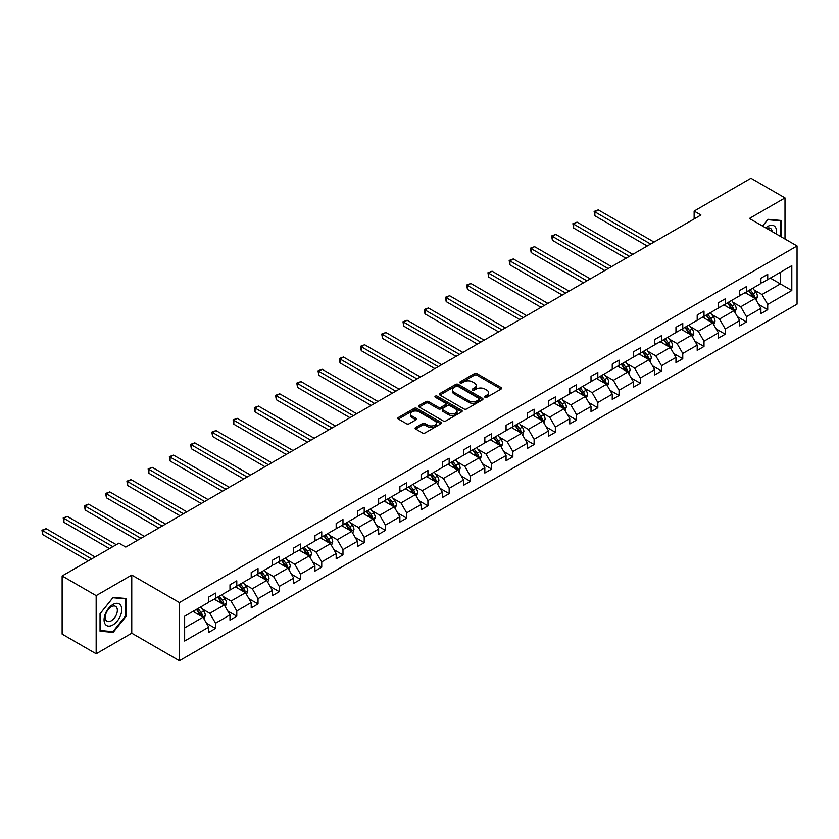 <?xml version="1.0" encoding="UTF-8"?>
<svg xmlns="http://www.w3.org/2000/svg" width="839" height="839" viewBox="0 0 839 839"><rect width="100%" height="100%" fill="white"/><g stroke="black" fill="none" stroke-linecap="round" stroke-linejoin="round"><path stroke-width="1.26" d="M484.994 397.256A1.321 0.766 0 0 0 486.872 397.256L501.072 389.065A1.888 1.091 0 0 0 501.617 388.289A1.888 1.091 0 0 0 501.072 387.524L477.013 373.638A1.888 1.091 0 0 0 474.339 373.638L460.15 381.829A1.321 0.766 0 0 0 459.762 382.374A1.321 0.766 0 0 0 460.15 382.909A1.321 0.766 0 0 0 462.016 382.909L463.852 381.85A6.051 3.492 0 0 1 472.409 381.85L474.413 383.004A6.051 3.492 0 0 1 476.185 385.479A6.051 3.492 0 0 1 474.413 387.943L472.567 389.002A1.321 0.766 0 0 0 472.189 389.548A1.321 0.766 0 0 0 472.567 390.083A1.321 0.766 0 0 0 474.444 390.083L476.279 389.023A6.051 3.492 0 0 1 484.827 389.023L486.84 390.177A6.051 3.492 0 0 1 488.602 392.652A6.051 3.492 0 0 1 486.84 395.117L484.994 396.176A1.321 0.766 0 0 0 484.606 396.721A1.321 0.766 0 0 0 484.994 397.256L484.994 396.176M415.683 427.481A1.888 1.091 0 0 0 415.127 428.257A1.888 1.091 0 0 0 415.683 429.023L422.426 432.924A1.888 1.091 0 0 0 425.1 432.924L440.874 423.821A1.888 1.091 0 0 0 441.419 423.045A1.888 1.091 0 0 0 440.874 422.279L416.815 408.383A1.888 1.091 0 0 0 414.141 408.383L398.378 417.497A1.888 1.091 0 0 0 397.822 418.262A1.888 1.091 0 0 0 398.378 419.039L406.527 423.737A1.888 1.091 0 0 0 409.201 423.737L415.945 419.846A1.888 1.091 0 0 0 416.501 419.07A1.888 1.091 0 0 0 415.945 418.304L411.907 415.966A5.055 2.916 0 0 1 410.428 413.9A5.055 2.916 0 0 1 413.543 411.204A5.055 2.916 0 0 1 419.06 411.844L434.885 420.979A5.055 2.916 0 0 1 436.374 423.045A5.055 2.916 0 0 1 433.249 425.74A5.055 2.916 0 0 1 427.743 425.111L425.1 423.59A1.888 1.091 0 0 0 422.426 423.59L415.683 427.481L415.683 429.023M131.754 575.061L96.16 595.617L62.128 575.963L62.128 634.127L96.16 653.78L131.754 633.225L179.41 660.733L179.41 602.57L131.754 575.061L131.754 633.225M785 239.021L785 197.92L749.405 218.465L797.05 245.974L179.41 602.57M785 197.92L750.968 178.267L694.136 211.082L694.136 218.937M62.128 575.963L118.96 543.148L125.766 547.08L700.943 215.015L694.136 211.082M463.988 408.929A1.888 1.091 0 0 0 466.662 408.929L482.425 399.825A1.888 1.091 0 0 0 482.981 399.049A1.888 1.091 0 0 0 482.425 398.284L458.377 384.398A1.888 1.091 0 0 0 455.703 384.398L439.93 393.501A1.888 1.091 0 0 0 439.384 394.267A1.888 1.091 0 0 0 439.93 395.043L463.988 408.929M435.85 397.55A1.321 0.766 0 0 1 437.192 397.728L437.192 396.165L461.649 410.281A1.888 1.091 0 0 1 462.205 411.047A1.888 1.091 0 0 1 461.649 411.823L445.876 420.926A1.888 1.091 0 0 1 443.212 420.926L419.154 407.041L419.154 405.499A1.888 1.091 0 0 0 418.598 406.265A1.888 1.091 0 0 0 419.154 407.041M419.154 405.499L425.908 401.598A1.888 1.091 0 0 1 428.572 401.598L438.325 407.23A1.888 1.091 0 0 0 440.999 407.23L445.478 404.65A1.888 1.091 0 0 0 446.033 403.874A1.888 1.091 0 0 0 445.478 403.108L435.326 397.246A1.321 0.766 0 0 1 434.938 396.7A1.321 0.766 0 0 1 435.756 395.998A1.321 0.766 0 0 1 437.192 396.165M96.16 595.617L96.16 653.78M184.643 616.204L208.743 602.297L208.743 597.032L215.55 593.1L215.55 598.364L229.98 590.037L229.98 584.773L236.787 580.84L236.787 586.104L251.218 577.777L251.218 572.513L258.024 568.58L258.024 573.845L272.455 565.517L272.455 560.242L279.261 556.32L279.261 561.585L293.692 553.247L293.692 547.982L300.498 544.06L300.498 549.325L314.929 540.987L314.929 535.722L321.736 531.8L321.736 537.065L336.166 528.727L336.166 523.463L342.973 519.53L342.973 524.805L357.404 516.467L357.404 511.203L364.21 507.27L364.21 512.535L378.641 504.208L378.641 498.943L385.447 495.01L385.447 500.275L399.878 491.948L399.878 486.683L406.684 482.75L406.684 488.015L421.115 479.688L421.115 474.423L427.921 470.49L427.921 475.755L442.352 467.428L442.352 462.163L449.159 458.23L449.159 463.495L463.589 455.168L463.589 449.893L470.396 445.97L470.396 451.235L484.827 442.898L484.827 437.633L491.633 433.711L491.633 438.975L506.064 430.638L506.064 425.373L512.87 421.44L512.87 426.715L527.301 418.378L527.301 413.113L534.107 409.18L534.107 414.445L548.538 406.118L548.538 400.853L555.345 396.92L555.345 402.185L569.775 393.858L569.775 388.593L576.582 384.661L576.582 389.925L591.013 381.598L591.013 376.333L597.819 372.401L597.819 377.665L612.25 369.338L612.25 364.074L619.056 360.141L619.056 365.405L633.487 357.078L633.487 351.803L640.293 347.881L640.293 353.146L654.724 344.808L654.724 339.543L661.531 335.621L661.531 340.886L675.961 332.548L675.961 327.283L682.768 323.361L682.768 328.626L697.199 320.288L697.199 315.024L704.005 311.091L704.005 316.366L718.436 308.028L718.436 302.764L725.242 298.831L725.242 304.096L739.673 295.768L739.673 290.504L746.479 286.571L746.479 291.836L760.91 283.509L760.91 278.244L767.716 274.311L767.716 279.576L791.806 265.669L791.806 290.504L767.716 304.41L767.716 309.685L760.91 313.608L760.91 308.343L746.479 316.681L746.479 321.945L739.673 325.868L739.673 320.603L725.242 328.94L725.242 334.205L718.436 338.138L718.436 332.863L704.005 341.2L704.005 346.465L697.199 350.398L697.199 345.133L682.768 353.46L682.768 358.725L675.961 362.658L675.961 357.393L661.531 365.72L661.531 370.985L654.724 374.918L654.724 369.653L640.293 377.98L640.293 383.245L633.487 387.178L633.487 381.913L619.056 390.24L619.056 395.505L612.25 399.437L612.25 394.173L597.819 402.5L597.819 407.764L591.013 411.697L591.013 406.433L576.582 414.76L576.582 420.035L569.775 423.957L569.775 418.692L555.345 427.03L555.345 432.295L548.538 436.217L548.538 430.952L534.107 439.29L534.107 444.555L527.301 448.487L527.301 443.212L512.87 451.55L512.87 456.815L506.064 460.747L506.064 455.483L491.633 463.81L491.633 469.074L484.827 473.007L484.827 467.743L470.396 476.07L470.396 481.334L463.589 485.267L463.589 480.002L449.159 488.329L449.159 493.594L442.352 497.527L442.352 492.262L427.921 500.589L427.921 505.854L421.115 509.787L421.115 504.522L406.684 512.849L406.684 518.124L399.878 522.047L399.878 516.782L385.447 525.12L385.447 530.384L378.641 534.307L378.641 529.042L364.21 537.38L364.21 542.644L357.404 546.567L357.404 541.302L342.973 549.639L342.973 554.904L336.166 558.837L336.166 553.562L321.736 561.899L321.736 567.164L314.929 571.097L314.929 565.832L300.498 574.159L300.498 579.424L293.692 583.357L293.692 578.092L279.261 586.419L279.261 591.684L272.455 595.617L272.455 590.352L258.024 598.679L258.024 603.944L251.218 607.876L251.218 602.612L236.787 610.939L236.787 616.204L229.98 620.136L229.98 614.872L215.55 623.199L215.55 628.474L208.743 632.396L208.743 627.132L184.643 641.048L184.643 616.204M179.41 660.733L797.05 304.138L797.05 245.974M214.186 599.151L224.265 604.971L209.834 613.299L201.947 608.747M209.834 613.299L215.55 623.199M224.265 604.971L229.98 614.872M208.743 601.039L209.834 601.668L215.55 598.364M235.423 586.891L245.502 592.712L231.071 601.039L223.184 596.487M231.071 601.039L236.787 610.939M245.502 592.712L251.218 602.612M229.98 588.779L231.071 589.408L236.787 586.104M256.661 574.631L266.739 580.452L252.308 588.779L244.422 584.227M252.308 588.779L258.024 598.679M266.739 580.452L272.455 590.352M251.218 576.519L252.308 577.148L258.024 573.845M277.898 562.371L287.976 568.181L273.545 576.519L265.659 571.967M273.545 576.519L279.261 586.419M287.976 568.181L293.692 578.092M272.455 564.259L273.545 564.888L279.261 561.585M299.135 550.111L309.213 555.921L294.783 564.259L286.896 559.707M294.783 564.259L300.498 574.159M309.213 555.921L314.929 565.832M293.692 551.999L294.783 552.628L300.498 549.325M320.372 537.851L330.451 543.662L316.02 551.999L308.133 547.447M316.02 551.999L321.736 561.899M330.451 543.662L336.166 553.562M314.929 539.729L316.02 540.358L321.736 537.065M341.609 525.581L351.688 531.402L337.257 539.729L329.37 535.188M337.257 539.729L342.973 549.639M351.688 531.402L357.404 541.302M336.166 527.469L337.257 528.098L342.973 524.805M362.847 513.321L372.925 519.142L358.494 527.469L350.608 522.928M358.494 527.469L364.21 537.38M372.925 519.142L378.641 529.042M357.404 515.209L358.494 515.838L364.21 512.535M384.084 501.061L394.162 506.882L379.731 515.209L371.845 510.657M379.731 515.209L385.447 525.12M394.162 506.882L399.878 516.782M378.641 502.949L379.731 503.578L385.447 500.275M405.321 488.801L415.399 494.622L400.969 502.949L393.082 498.397M400.969 502.949L406.684 512.849M415.399 494.622L421.115 504.522M399.878 490.689L400.969 491.318L406.684 488.015M426.558 476.542L436.637 482.362L422.206 490.689L414.319 486.138M422.206 490.689L427.921 500.589M436.637 482.362L442.352 492.262M421.115 478.429L422.206 479.059L427.921 475.755M447.795 464.282L457.874 470.092L443.443 478.429L435.556 473.878M443.443 478.429L449.159 488.329M457.874 470.092L463.589 480.002M442.352 466.169L443.443 466.799L449.159 463.495M469.032 452.022L479.111 457.832L464.68 466.169L456.794 461.618M464.68 466.169L470.396 476.07M479.111 457.832L484.827 467.743M463.589 453.909L464.68 454.539L470.396 451.235M490.27 439.762L500.348 445.572L485.917 453.909L478.031 449.358M485.917 453.909L491.633 463.81M500.348 445.572L506.064 455.483M484.827 441.65L485.917 442.268L491.633 438.975M511.507 427.502L521.585 433.312L507.155 441.65L499.268 437.098M507.155 441.65L512.87 451.55M521.585 433.312L527.301 443.212M506.064 429.379L507.155 430.008L512.87 426.715M532.744 415.232L542.823 421.052L528.392 429.379L520.505 424.838M528.392 429.379L534.107 439.29M542.823 421.052L548.538 430.952M527.301 417.119L528.392 417.749L534.107 414.445M553.981 402.972L564.06 408.792L549.629 417.119L541.742 412.578M549.629 417.119L555.345 427.03M564.06 408.792L569.775 418.692M548.538 404.859L549.629 405.489L555.345 402.185M575.218 390.712L585.297 396.532L570.866 404.859L562.979 400.308M570.866 404.859L576.582 414.76M585.297 396.532L591.013 406.433M569.775 392.6L570.866 393.229L576.582 389.925M596.456 378.452L606.534 384.272L592.103 392.6L584.217 388.048M592.103 392.6L597.819 402.5M606.534 384.272L612.25 394.173M591.013 380.34L592.103 380.969L597.819 377.665M617.693 366.192L627.771 372.013L613.34 380.34L605.454 375.788M613.34 380.34L619.056 390.24M627.771 372.013L633.487 381.913M612.25 368.08L613.34 368.709L619.056 365.405M638.93 353.932L648.998 359.742L634.578 368.08L626.691 363.528M634.578 368.08L640.293 377.98M648.998 359.742L654.724 369.653M633.487 355.82L634.578 356.449L640.293 353.146M660.167 341.672L670.235 347.482L655.815 355.82L647.928 351.268M655.815 355.82L661.531 365.72M670.235 347.482L675.961 357.393M654.724 343.56L655.815 344.189L661.531 340.886M681.404 329.412L691.472 335.222L677.052 343.56L669.165 339.008M677.052 343.56L682.768 353.46M691.472 335.222L697.199 345.133M675.961 331.29L677.052 331.919L682.768 328.626M702.642 317.152L712.71 322.963L698.289 331.29L690.403 326.749M698.289 331.29L704.005 341.2M712.71 322.963L718.436 332.863M697.199 319.03L698.289 319.659L704.005 316.366M723.879 304.882L733.947 310.703L719.516 319.03L711.64 314.489M719.516 319.03L725.242 328.94M733.947 310.703L739.673 320.603M718.436 306.77L719.516 307.399L725.242 304.096M745.116 292.622L755.184 298.443L740.753 306.77L732.877 302.218M740.753 306.77L746.479 316.681M755.184 298.443L760.91 308.343M739.673 294.51L740.753 295.139L746.479 291.836M770.296 278.087L780.375 283.897L761.99 294.51L754.114 289.958M761.99 294.51L767.716 304.41M791.806 290.504L780.375 283.897L780.375 272.266L791.806 265.669M760.91 282.25L761.99 282.879L767.716 279.576M184.643 627.845L203.028 617.231L192.949 611.411M203.028 617.231L208.743 627.132M758.655 304.452L767.716 309.685M737.418 316.712L746.479 321.945M716.181 328.972L725.242 334.205M694.944 341.242L704.005 346.465M673.717 353.502L682.768 358.725M652.48 365.762L661.531 370.985M631.243 378.022L640.293 383.245M610.005 390.282L619.056 395.505M588.768 402.542L597.819 407.764M567.531 414.802L576.582 420.035M546.294 427.061L555.345 432.295M525.057 439.321L534.107 444.555M503.82 451.592L512.87 456.815M482.582 463.852L491.633 469.074M461.345 476.112L470.396 481.334M440.108 488.371L449.159 493.594M418.871 500.631L427.921 505.854M397.634 512.891L406.684 518.124M376.396 525.151L385.447 530.384M355.159 537.411L364.21 542.644M333.922 549.681L342.973 554.904M312.685 561.941L321.736 567.164M291.448 574.201L300.498 579.424M270.21 586.461L279.261 591.684M248.973 598.721L258.024 603.944M227.736 610.981L236.787 616.204M206.499 623.241L215.55 628.474M781.119 236.787L781.119 220.479L767.989 219.304L762.557 226.058M126.311 616.046L126.311 598.532L113.171 597.358L100.04 613.697L100.04 631.211L113.171 632.386L126.311 616.046L125.63 615.648M485.529 397.445L486.84 396.69A6.051 3.492 0 0 0 488.602 394.225L488.602 392.652M476.185 385.479L476.185 387.052A6.051 3.492 0 0 1 474.413 389.516L473.102 390.271M501.04 389.076L477.013 375.201A1.888 1.091 0 0 0 474.339 375.201L460.674 383.098M482.425 398.284L482.425 399.825L458.377 385.971A1.888 1.091 0 0 0 455.703 385.971L439.961 395.054L439.93 393.501M479.09 399.595A1.321 0.766 0 0 0 479.478 399.049A1.321 0.766 0 0 0 479.09 398.515L457.968 386.328A1.321 0.766 0 0 0 456.101 386.328L454.161 387.44A6.051 3.492 0 0 0 452.389 389.915A6.051 3.492 0 0 0 454.161 392.379L468.592 400.717A6.051 3.492 0 0 0 477.15 400.717L479.09 399.595L479.09 401.168A1.321 0.766 0 0 0 479.478 400.623L479.478 399.049M452.389 389.915L452.389 391.488A6.051 3.492 0 0 0 454.161 393.952L454.161 392.379M479.09 401.168L477.15 402.28A6.051 3.492 0 0 1 468.592 402.28L454.161 393.952M419.175 407.051L425.908 403.171L425.908 401.598M446.033 403.874L446.033 405.447A1.888 1.091 0 0 1 445.478 406.223L440.999 408.803A1.888 1.091 0 0 1 438.325 408.803L428.572 403.171A1.888 1.091 0 0 0 425.908 403.171M437.192 397.728L461.618 411.834M448.456 413.071A5.055 2.916 0 0 0 453.962 413.711A5.055 2.916 0 0 0 457.077 411.016A5.055 2.916 0 0 0 455.598 408.95L450.019 405.73A1.888 1.091 0 0 0 447.355 405.73L442.877 408.31A1.888 1.091 0 0 0 442.321 409.086A1.888 1.091 0 0 0 442.877 409.852L448.456 413.071L448.456 414.644A5.055 2.916 0 0 0 453.962 415.284A5.055 2.916 0 0 0 457.077 412.578L457.077 411.016M442.321 409.086L442.321 410.659A1.888 1.091 0 0 0 442.877 411.425L442.877 409.852M448.456 414.644L442.877 411.425M436.374 423.045L436.374 424.618A5.055 2.916 0 0 1 433.249 427.313A5.055 2.916 0 0 1 427.743 426.684L425.1 425.163A1.888 1.091 0 0 0 422.426 425.163L415.704 429.044M410.428 413.9L410.428 415.473A5.055 2.916 0 0 0 411.907 417.539L411.907 415.966M415.945 418.304L415.945 419.846L411.907 417.539M440.842 423.831L416.815 409.956A1.888 1.091 0 0 0 414.141 409.956L398.399 419.049M111.786 631.589L113.171 632.386M756.222 300.236L757.47 296.618A5.097 2.947 -120 0 0 755.845 292.276L752.793 288.197M747.308 293.891L745.986 292.119M654.042 242.083L598.27 209.886L594.861 211.848L594.861 215.78L647.236 246.016M754.439 298.002L754.722 296.838A5.097 2.947 -120 0 0 753.265 293.765L750.202 289.686M748.923 290.42L752.289 294.919A2.601 1.5 60 0 1 752.761 295.706L754.722 296.838M748.566 290.63L751.629 294.709A5.097 2.947 60 0 1 752.898 297.121M594.861 215.78L594.117 211.418L650.634 244.055M594.117 211.418L598.27 209.886M734.985 312.496L736.233 308.878A5.097 2.947 -120 0 0 734.607 304.536L731.556 300.456M726.071 306.151L724.749 304.389M632.805 254.353L577.033 222.146L573.624 224.107L573.624 228.04L625.999 258.276M733.202 310.273L733.485 309.098A5.097 2.947 -120 0 0 732.028 306.025L728.965 301.946M727.686 302.69L731.052 307.179A2.601 1.5 60 0 1 731.524 307.965L733.485 309.098M727.329 302.889L730.391 306.969A5.097 2.947 60 0 1 731.66 309.381M573.624 228.04L572.88 223.677L629.397 256.315M572.88 223.677L577.033 222.146M713.748 324.756L714.996 321.138A5.097 2.947 -120 0 0 713.37 316.796L710.318 312.716M704.833 318.411L703.512 316.649M611.568 266.613L555.796 234.406L552.387 236.378L552.387 240.3L604.762 270.536M711.965 322.533L712.248 321.358A5.097 2.947 -120 0 0 710.79 318.285L707.728 314.206M706.448 314.95L709.815 319.439A2.601 1.5 60 0 1 710.287 320.225L712.248 321.358M706.092 315.149L709.154 319.229A5.097 2.947 60 0 1 710.423 321.641M552.387 240.3L551.643 235.937L608.16 268.574M551.643 235.937L555.796 234.406M776.327 234.018A12.512 7.226 120 0 0 765.703 227.872M772.132 231.595A8.568 4.95 120 0 0 770.38 228.313A8.568 4.95 120 0 0 766.678 228.439M762.578 226.079L767.716 219.692L780.438 220.825L780.438 236.388M779.599 220.342L780.438 220.825M120.564 615.396A12.512 7.226 120 0 0 117.324 603.314A12.512 7.226 120 0 0 105.242 614.033A12.512 7.226 120 0 0 108.483 626.114A12.512 7.226 120 0 0 120.564 615.396M116.537 614.253A8.568 4.95 120 0 0 115.572 606.366A8.568 4.95 120 0 0 106.05 613.319A8.568 4.95 120 0 0 107.004 621.206A8.568 4.95 120 0 0 116.537 614.253M100.177 630.55L100.177 613.582L112.908 597.746L125.63 598.878L125.63 615.847L112.908 631.683L100.04 630.467M124.791 598.396L125.63 598.878M692.511 337.016L693.759 333.398A5.097 2.947 -120 0 0 692.133 329.056L689.081 324.976M683.596 330.671L682.275 328.909M590.331 278.873L534.558 246.666L531.15 248.638L531.15 252.56L583.524 282.795M690.728 334.792L691.011 333.618A5.097 2.947 -120 0 0 689.553 330.545L686.491 326.465M685.211 327.21L688.578 331.699A2.601 1.5 60 0 1 689.05 332.485L691.011 333.618M684.855 327.409L687.917 331.489A5.097 2.947 60 0 1 689.186 333.901M531.15 252.56L530.405 248.197L586.922 280.834M530.405 248.197L534.558 246.666M671.273 349.276L672.532 345.658A5.097 2.947 -120 0 0 670.896 341.316L667.844 337.236M662.359 342.941L661.038 341.169M569.094 291.133L513.321 258.926L509.913 260.898L509.913 264.83L562.287 295.066M669.491 347.052L669.774 345.878A5.097 2.947 -120 0 0 668.316 342.815L665.254 338.736M663.974 339.47L667.341 343.959A2.601 1.5 60 0 1 667.813 344.745L669.774 345.878M663.618 339.669L666.68 343.759A5.097 2.947 60 0 1 667.949 346.161M509.913 264.83L509.168 260.468L565.685 293.094M509.168 260.468L513.321 258.926M650.036 361.536L651.295 357.928A5.097 2.947 -120 0 0 649.659 353.576L646.607 349.496M641.122 355.201L639.8 353.429M547.857 303.393L492.084 271.196L488.676 273.157L488.676 277.09L541.05 307.326M648.253 359.312L648.537 358.138A5.097 2.947 -120 0 0 647.079 355.075L644.016 350.996M642.737 351.73L646.103 356.218A2.601 1.5 60 0 1 646.575 357.005L648.537 358.138M642.38 351.94L645.443 356.019A5.097 2.947 60 0 1 646.712 358.421M488.676 277.09L487.931 272.727L544.448 305.354M487.931 272.727L492.084 271.196M628.799 373.795L630.058 370.188A5.097 2.947 -120 0 0 628.421 365.835L625.37 361.756M619.885 367.461L618.563 365.689M526.619 315.653L470.847 283.456L467.438 285.417L467.438 289.35L519.813 319.586M627.016 371.572L627.299 370.398A5.097 2.947 -120 0 0 625.842 367.335L622.779 363.256M621.5 363.99L624.866 368.478A2.601 1.5 60 0 1 625.338 369.275L627.299 370.398M621.143 364.199L624.206 368.279A5.097 2.947 60 0 1 625.475 370.681M467.438 289.35L466.694 284.987L523.211 317.614M466.694 284.987L470.847 283.456M607.562 386.066L608.82 382.448A5.097 2.947 -120 0 0 607.184 378.106L604.132 374.016M598.647 379.721L597.326 377.949M505.382 327.913L449.61 295.716L446.201 297.677L446.201 301.61L498.576 331.845M605.779 383.832L606.062 382.668A5.097 2.947 -120 0 0 604.604 379.595L601.542 375.515M600.263 376.25L603.629 380.738A2.601 1.5 60 0 1 604.101 381.535L606.062 382.668M599.906 376.459L602.968 380.539A5.097 2.947 60 0 1 604.237 382.951M446.201 301.61L445.457 297.247L501.974 329.884M445.457 297.247L449.61 295.716M586.325 398.326L587.583 394.708A5.097 2.947 -120 0 0 585.947 390.366L582.895 386.286M577.41 391.981L576.089 390.208M484.145 340.173L428.372 307.976L424.964 309.937L424.964 313.87L477.339 344.105M584.542 396.092L584.825 394.928A5.097 2.947 -120 0 0 583.367 391.855L580.305 387.775M579.025 388.509L582.392 393.009A2.601 1.5 60 0 1 582.864 393.795L584.825 394.928M578.669 388.719L581.731 392.799A5.097 2.947 60 0 1 583 395.211M424.964 313.87L424.219 309.507L480.737 342.144M424.219 309.507L428.372 307.976M565.087 410.586L566.346 406.967A5.097 2.947 -120 0 0 564.71 402.626L561.658 398.546M556.173 404.241L554.852 402.468M462.908 352.432L407.135 320.236L403.727 322.197L403.727 326.13L456.101 356.365M563.305 408.352L563.588 407.188A5.097 2.947 -120 0 0 562.13 404.115L559.068 400.035M557.788 400.769L561.155 405.268A2.601 1.5 60 0 1 561.627 406.055L563.588 407.188M557.432 400.979L560.494 405.059A5.097 2.947 60 0 1 561.763 407.471M403.727 326.13L402.982 321.767L459.499 354.404M402.982 321.767L407.135 320.236M543.85 422.846L545.109 419.227A5.097 2.947 -120 0 0 543.473 414.886L540.421 410.806M534.936 416.501L533.614 414.739M441.671 364.703L385.898 332.496L382.49 334.467L382.49 338.39L434.864 368.625M542.067 420.622L542.351 419.448A5.097 2.947 -120 0 0 540.893 416.375L537.83 412.295M536.551 413.04L539.917 417.528A2.601 1.5 60 0 1 540.389 418.315L542.351 419.448M536.205 413.239L539.257 417.319A5.097 2.947 60 0 1 540.526 419.731M382.49 338.39L381.745 334.027L438.262 366.664M381.745 334.027L385.898 332.496M522.613 435.105L523.872 431.487A5.097 2.947 -120 0 0 522.236 427.145L519.184 423.066M513.699 428.76L512.377 426.999M420.433 376.963L364.661 344.756L361.252 346.727L361.252 350.65L413.627 380.885M520.83 432.882L521.113 431.707A5.097 2.947 -120 0 0 519.656 428.635L516.593 424.555M515.314 425.3L518.68 429.788A2.601 1.5 60 0 1 519.152 430.575L521.113 431.707M514.968 425.499L518.02 429.578A5.097 2.947 60 0 1 519.289 431.991M361.252 350.65L360.508 346.287L417.025 378.924M360.508 346.287L364.661 344.756M501.376 447.365L502.634 443.747A5.097 2.947 -120 0 0 500.998 439.405L497.947 435.326M492.462 441.02L491.14 439.258M399.196 389.223L343.424 357.015L340.015 358.987L340.015 362.909L392.39 393.155M499.593 445.142L499.876 443.967A5.097 2.947 -120 0 0 498.418 440.905L495.356 436.815M494.077 437.559L497.443 442.048A2.601 1.5 60 0 1 497.915 442.835L499.876 443.967M493.731 437.759L496.782 441.838A5.097 2.947 60 0 1 498.051 444.251M340.015 362.909L339.271 358.557L395.788 391.184M339.271 358.557L343.424 357.015M480.139 459.625L481.397 456.007A5.097 2.947 -120 0 0 479.761 451.665L476.709 447.586M471.224 453.291L469.903 451.518M377.959 401.482L322.186 369.286L318.778 371.247L318.778 375.18L371.153 405.415M478.356 457.402L478.639 456.227A5.097 2.947 -120 0 0 477.181 453.165L474.119 449.085M472.839 449.819L476.206 454.308A2.601 1.5 60 0 1 476.678 455.095L478.639 456.227M472.493 450.029L475.545 454.109A5.097 2.947 60 0 1 476.814 456.51M318.778 375.18L318.033 370.817L374.551 403.444M318.033 370.817L322.186 369.286M458.902 471.885L460.16 468.277A5.097 2.947 -120 0 0 458.524 463.925L455.472 459.845M449.987 465.551L448.666 463.778M356.722 413.742L300.949 381.546L297.541 383.507L297.541 387.44L349.915 417.675M457.119 469.662L457.402 468.487A5.097 2.947 -120 0 0 455.944 465.425L452.882 461.345M451.602 462.079L454.969 466.568A2.601 1.5 60 0 1 455.441 467.354L457.402 468.487M451.256 462.289L454.308 466.369A5.097 2.947 60 0 1 455.577 468.77M297.541 387.44L296.796 383.077L353.313 415.704M296.796 383.077L300.949 381.546M437.664 484.145L438.923 480.537A5.097 2.947 -120 0 0 437.287 476.185L434.235 472.105M428.75 477.811L427.429 476.038M335.485 426.002L279.712 393.806L276.304 395.767L276.304 399.7L328.678 429.935M435.881 481.922L436.165 480.747A5.097 2.947 -120 0 0 434.707 477.685L431.645 473.605M430.365 474.339L433.732 478.828A2.601 1.5 60 0 1 434.203 479.625L436.165 480.747M430.019 474.549L433.071 478.629A5.097 2.947 60 0 1 434.34 481.041M276.304 399.7L275.559 395.337L332.076 427.974M275.559 395.337L279.712 393.806M416.427 496.415L417.686 492.797A5.097 2.947 -120 0 0 416.05 488.455L412.998 484.376M407.513 490.07L406.191 488.298M314.247 438.262L258.475 406.066L255.066 408.027L255.066 411.959L307.441 442.195M414.644 494.181L414.927 493.017A5.097 2.947 -120 0 0 413.47 489.945L410.407 485.865M409.128 486.599L412.494 491.088A2.601 1.5 60 0 1 412.966 491.885L414.927 493.017M408.782 486.809L411.834 490.888A5.097 2.947 60 0 1 413.103 493.301M255.066 411.959L254.322 407.597L310.839 440.234M254.322 407.597L258.475 406.066M395.19 508.675L396.448 505.057A5.097 2.947 -120 0 0 394.812 500.715L391.761 496.636M386.276 502.33L384.954 500.558M293.01 450.522L237.238 418.325L233.829 420.287L233.829 424.219L286.204 454.455M393.407 506.441L393.69 505.277A5.097 2.947 -120 0 0 392.233 502.204L389.17 498.125M387.891 498.859L391.257 503.358A2.601 1.5 60 0 1 391.729 504.145L393.69 505.277M387.545 499.069L390.596 503.148A5.097 2.947 60 0 1 391.865 505.56M233.829 424.219L233.085 419.857L289.602 452.494M233.085 419.857L237.238 418.325M373.953 520.935L375.211 517.317A5.097 2.947 -120 0 0 373.575 512.975L370.523 508.895M365.038 514.59L363.717 512.818M271.773 462.782L216.001 430.585L212.592 432.546L212.592 436.479L264.967 466.715M372.17 518.701L372.453 517.537A5.097 2.947 -120 0 0 370.995 514.464L367.933 510.385M366.653 511.129L370.02 515.618A2.601 1.5 60 0 1 370.492 516.404L372.453 517.537M366.307 511.329L369.359 515.408A5.097 2.947 60 0 1 370.628 517.82M212.592 436.479L211.848 432.116L268.365 464.754M211.848 432.116L216.001 430.585M352.716 533.195L353.974 529.577A5.097 2.947 -120 0 0 352.338 525.235L349.286 521.155M343.801 526.85L342.48 525.088M250.536 475.052L194.763 442.845L191.355 444.817L191.355 448.739L243.73 478.975M350.933 530.972L351.216 529.797A5.097 2.947 -120 0 0 349.758 526.724L346.696 522.645M345.427 523.389L348.783 527.878A2.601 1.5 60 0 1 349.255 528.664L351.216 529.797M345.07 523.588L348.122 527.668A5.097 2.947 60 0 1 349.391 530.08M191.355 448.739L190.61 444.376L247.127 477.013M190.61 444.376L194.763 442.845M331.478 545.455L332.737 541.837A5.097 2.947 -120 0 0 331.101 537.495L328.049 533.415M322.564 539.11L321.243 537.348M229.299 487.312L173.526 455.105L170.118 457.077L170.118 460.999L222.492 491.235M329.696 543.232L329.979 542.057A5.097 2.947 -120 0 0 328.521 538.984L325.459 534.904M324.19 535.649L327.546 540.138A2.601 1.5 60 0 1 328.018 540.924L329.979 542.057M323.833 535.848L326.885 539.928A5.097 2.947 60 0 1 328.154 542.34M170.118 460.999L169.373 456.636L225.89 489.273M169.373 456.636L173.526 455.105M310.241 557.715L311.5 554.097A5.097 2.947 -120 0 0 309.864 549.755L306.812 545.675M301.327 551.38L300.005 549.608M208.062 499.572L152.289 467.365L148.881 469.337L148.881 473.269L201.255 503.505M308.458 555.491L308.742 554.317A5.097 2.947 -120 0 0 307.284 551.254L304.221 547.175M302.952 547.909L306.308 552.398A2.601 1.5 60 0 1 306.78 553.184L308.742 554.317M302.596 548.108L305.648 552.188A5.097 2.947 60 0 1 306.917 554.6M148.881 473.269L148.136 468.907L204.653 501.533M148.136 468.907L152.289 467.365M289.004 569.975L290.263 566.367A5.097 2.947 -120 0 0 288.626 562.015L285.575 557.935M280.09 563.64L278.768 561.868M186.824 511.832L131.052 479.635L127.643 481.596L127.643 485.529L180.018 515.765M287.221 567.751L287.504 566.577A5.097 2.947 -120 0 0 286.047 563.514L282.984 559.435M281.715 560.169L285.071 564.657A2.601 1.5 60 0 1 285.543 565.444L287.504 566.577M281.359 560.379L284.411 564.458A5.097 2.947 60 0 1 285.68 566.86M127.643 485.529L126.899 481.167L183.416 513.793M126.899 481.167L131.052 479.635M267.767 582.235L269.025 578.627A5.097 2.947 -120 0 0 267.389 574.275L264.337 570.195M258.852 575.9L257.531 574.128M165.587 524.092L109.815 491.895L106.406 493.856L106.406 497.789L158.781 528.025M265.984 580.011L266.267 578.837A5.097 2.947 -120 0 0 264.809 575.774L261.747 571.695M260.478 572.429L263.834 576.917A2.601 1.5 60 0 1 264.306 577.714L266.267 578.837M260.121 572.638L263.173 576.718A5.097 2.947 60 0 1 264.442 579.12M106.406 497.789L105.662 493.426L162.179 526.053M105.662 493.426L109.815 491.895M246.53 594.505L247.788 590.887A5.097 2.947 -120 0 0 246.163 586.545L243.1 582.455M237.615 588.16L236.294 586.388M144.35 536.352L88.577 504.155L85.169 506.116L85.169 510.049L137.544 540.285M244.747 592.271L245.03 591.096A5.097 2.947 -120 0 0 243.572 588.034L240.51 583.954M239.241 584.689L242.597 589.177A2.601 1.5 60 0 1 243.069 589.974L245.03 591.096M238.884 584.898L241.936 588.978A5.097 2.947 60 0 1 243.205 591.39M85.169 510.049L84.424 505.686L140.952 538.323M84.424 505.686L88.577 504.155M225.292 606.765L226.551 603.147A5.097 2.947 -120 0 0 224.925 598.805L221.863 594.725M216.378 600.42L215.057 598.647M116.306 544.689L67.34 516.415L63.932 518.376L63.932 522.309L109.5 548.612M223.51 604.531L223.793 603.367A5.097 2.947 -120 0 0 222.335 600.294L219.273 596.214M218.004 596.949L221.36 601.437A2.601 1.5 60 0 1 221.832 602.234L223.793 603.367M217.647 597.158L220.699 601.238A5.097 2.947 60 0 1 221.968 603.65M63.932 522.309L63.187 517.946L112.898 546.65M63.187 517.946L67.34 516.415M204.055 619.025L205.314 615.406A5.097 2.947 -120 0 0 203.688 611.065L200.626 606.985M195.141 612.68L193.819 610.907M95.069 556.949L46.103 528.675L42.695 530.636L42.695 534.569L88.263 560.871M202.272 616.791L202.556 615.627A5.097 2.947 -120 0 0 201.098 612.554L198.035 608.474M196.766 609.208L200.122 613.708A2.601 1.5 60 0 1 200.594 614.494L202.556 615.627M196.41 609.418L199.462 613.498A5.097 2.947 60 0 1 200.731 615.91M42.695 534.569L41.95 530.206L91.661 558.91M41.95 530.206L46.103 528.675M486.84 396.69L486.84 395.117M472.567 390.083L472.567 389.002M474.413 389.516L474.413 387.943M460.15 382.909L460.15 381.829M474.339 375.201L474.339 373.638M477.013 375.201L477.013 373.638M501.072 389.065L501.072 387.524M455.703 385.971L455.703 384.398M458.377 385.971L458.377 384.398M468.592 402.28L468.592 400.717M477.15 402.28L477.15 400.717M428.572 403.171L428.572 401.598M438.325 408.803L438.325 407.23M440.999 408.803L440.999 407.23M445.478 406.223L445.478 404.65M461.649 411.823L461.649 410.281M422.426 425.163L422.426 423.59M425.1 425.163L425.1 423.59M427.743 426.684L427.743 425.111M398.378 419.039L398.378 417.497M414.141 409.956L414.141 408.383M416.815 409.956L416.815 408.383M440.874 423.821L440.874 422.279M754.817 298.233L757.439 296.712M753.265 293.765L755.845 292.276M750.171 295.548L751.629 294.709M733.58 310.493L736.202 308.972M732.028 306.025L734.607 304.536M728.934 307.808L730.391 306.969M712.342 322.753L714.964 321.243M710.79 318.285L713.37 316.796M707.707 320.068L709.154 319.229M691.105 335.013L693.727 333.502M689.553 330.545L692.133 329.056M686.47 332.328L687.917 331.489M669.868 347.273L672.49 345.762M668.316 342.815L670.896 341.316M665.233 344.588L666.68 343.759M648.631 359.532L651.253 358.022M647.079 355.075L649.659 353.576M643.995 356.848L645.443 356.019M627.394 371.792L630.016 370.282M625.842 367.335L628.421 365.835M622.758 369.118L624.206 368.279M606.157 384.052L608.778 382.542M604.604 379.595L607.184 378.106M601.521 381.378L602.968 380.539M584.919 396.323L587.541 394.802M583.367 391.855L585.947 390.366M580.284 393.638L581.731 392.799M563.693 408.583L566.304 407.062M562.13 404.115L564.71 402.626M559.047 405.898L560.494 405.059M542.455 420.842L545.067 419.332M540.893 416.375L543.473 414.886M537.809 418.158L539.257 417.319M521.218 433.102L523.83 431.592M519.656 428.635L522.236 427.145M516.572 430.417L518.02 429.578M499.981 445.362L502.592 443.852M498.418 440.905L500.998 439.405M495.335 442.677L496.782 441.838M478.744 457.622L481.355 456.112M477.181 453.165L479.761 451.665M474.098 454.937L475.545 454.109M457.507 469.882L460.118 468.372M455.944 465.425L458.524 463.925M452.861 467.208L454.308 466.369M436.27 482.142L438.881 480.632M434.707 477.685L437.287 476.185M431.624 479.468L433.071 478.629M415.032 494.402L417.644 492.892M413.47 489.945L416.05 488.455M410.386 491.727L411.834 490.888M393.795 506.672L396.407 505.151M392.233 502.204L394.812 500.715M389.149 503.987L390.596 503.148M372.558 518.932L375.169 517.411M370.995 514.464L373.575 512.975M367.912 516.247L369.359 515.408M351.321 531.192L353.932 529.682M349.758 526.724L352.338 525.235M346.675 528.507L348.122 527.668M330.084 543.452L332.705 541.942M328.521 538.984L331.101 537.495M325.438 540.767L326.885 539.928M308.846 555.712L311.468 554.201M307.284 551.254L309.864 549.755M304.2 553.027L305.648 552.188M287.609 567.972L290.231 566.461M286.047 563.514L288.626 562.015M282.963 565.287L284.411 564.458M266.372 580.231L268.994 578.721M264.809 575.774L267.389 574.275M261.726 577.557L263.173 576.718M245.135 592.491L247.757 590.981M243.572 588.034L246.163 586.545M240.489 589.817L241.936 588.978M223.898 604.762L226.52 603.241M222.335 600.294L224.925 598.805M219.252 602.077L220.699 601.238M202.66 617.022L205.282 615.501M201.098 612.554L203.688 611.065M198.014 614.337L199.462 613.498"/></g></svg>
